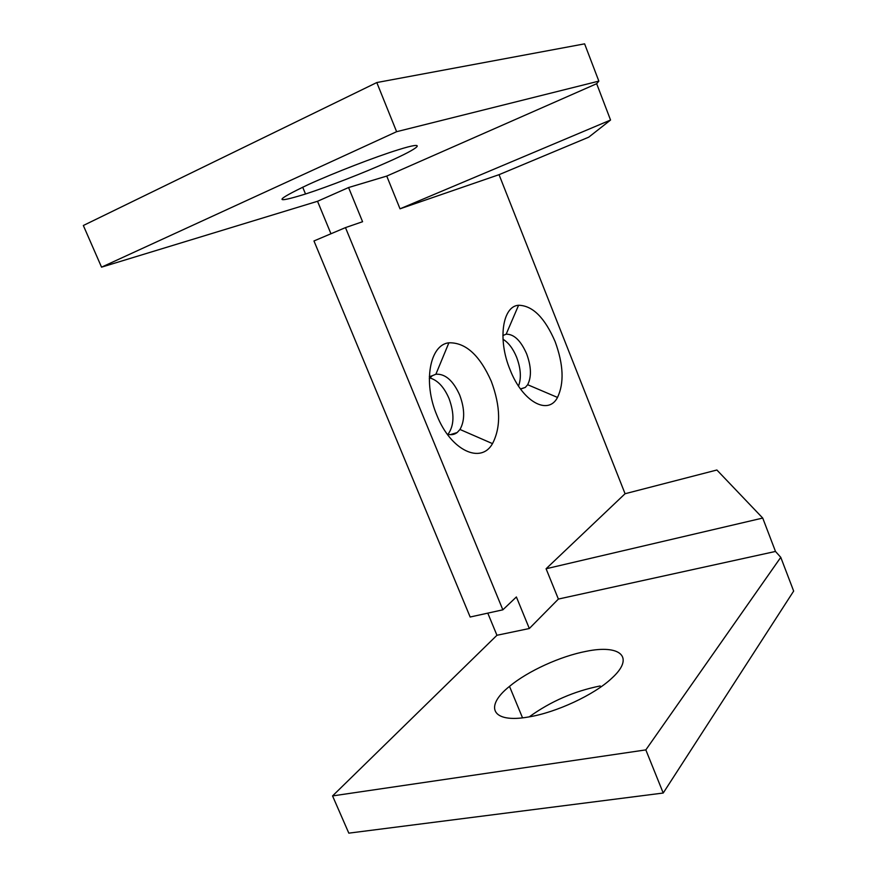 <?xml version="1.0" encoding="UTF-8"?>
<svg xmlns="http://www.w3.org/2000/svg" width="877" height="877" viewBox="0 0 877 877"><rect width="100%" height="100%" fill="white"/><g stroke="black" fill="none" stroke-linecap="round" stroke-linejoin="round"><path stroke-width="1.32" d="M600.186 685.957C574.194 691.164 550.559 701.468 529.269 716.849M528.535 716.98C491.515 723.591 484.126 706.489 509.504 686.373C527.833 671.069 560.524 656.193 586.165 651.337C620.127 644.222 635.507 656.917 611.62 678.392C594.233 694.803 556.15 712.573 528.535 716.98M387.919 161.993C363.407 172.966 328.349 186.593 305.525 194.003C273.24 203.968 274.172 200.822 308.32 184.576C334.422 172.681 375.762 156.709 398.235 149.781C428.645 140.221 420.675 147.489 387.919 161.993M520.587 389.092L525.301 387.426L527.658 384.718C531.648 376.902 531.309 366.619 526.649 353.87C520.817 340.605 513.988 334.049 506.161 334.181L502.861 335.562M510.052 369.688C497.478 339.607 502.51 306.117 518.581 305.262C532.602 305.547 544.781 317.66 555.119 341.602C563.505 364.525 564.306 383.139 557.509 397.434C548.213 415.742 522.484 401.918 510.052 369.688M518.504 386.066C521.475 378.151 520.85 368.537 516.608 357.202C513.045 348.597 508.507 342.611 502.992 339.246M447.193 434.093C450.975 435.233 454.297 434.718 457.158 432.547L459.976 429.467C464.974 420.532 464.887 409.066 459.701 395.056C453.157 380.563 445.22 373.624 435.891 374.227L432.339 375.696L429.302 378.601M436.889 415.281C422.769 382.328 429.774 344.661 448.881 342.808C465.588 342.359 479.73 355.207 491.317 381.363C500.635 406.5 501.03 427.263 492.501 443.63C480.936 464.47 450.778 450.603 436.889 415.281M447.994 434.323C454.231 425.685 454.571 413.747 449.035 398.509C444.058 387.053 437.656 380.201 429.829 377.943M330.958 233.764L317.529 201.282L348.575 187.535L362.574 221.717L345.472 227.614L313.966 240.956L470.16 617.013L502.85 609.822L345.472 227.614M502.85 609.822L516.389 596.963L529.324 628.513L496.941 635.277L487.787 613.133M348.575 187.535L386.746 176.08L400.022 208.814L499.046 174.676L625.071 493.729L546.086 568.756L558.386 599.068L529.324 628.513M317.529 201.282L101.546 267.156L396.612 131.693L598.848 81.123L596.667 83.71L386.746 176.08M400.022 208.814L610.556 120.039L588.73 137.174L499.046 174.676M596.667 83.71L610.556 120.039M598.848 81.123L584.608 43.85L376.803 82.548L396.612 131.693M101.546 267.156L83.337 225.499L376.803 82.548M625.071 493.729L716.882 470.006L762.727 518.055L546.086 568.756M558.386 599.068L775.487 551.447L780.771 557.333L645.834 749.89L332.558 795.921L496.941 635.277M762.727 518.055L775.487 551.447M780.771 557.333L793.663 591.076L663.22 793.027L645.834 749.89M663.22 793.027L348.816 833.15L332.558 795.921M522.528 717.835L509.504 686.373M305.525 194.003L302.686 187.163M506.161 334.181L518.581 305.262M435.891 374.227L448.881 342.808M429.324 376.704L432.339 375.696M450.219 434.674L457.158 432.547M459.976 429.467L492.501 443.63M520.489 388.95L525.301 387.426M527.658 384.718L557.509 397.434"/></g></svg>
